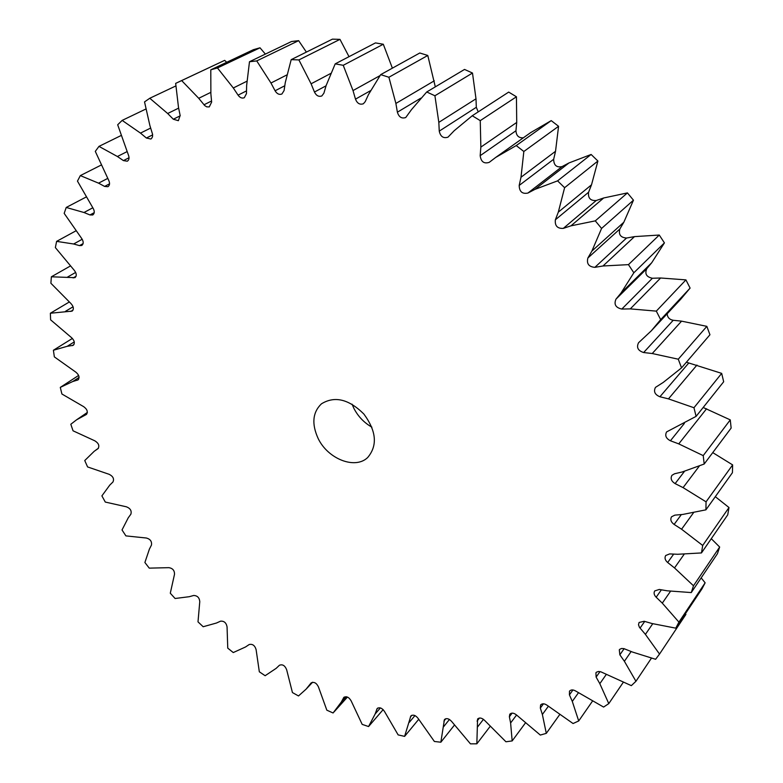 <?xml version="1.0" encoding="UTF-8"?>
<svg xmlns="http://www.w3.org/2000/svg" width="783" height="783" viewBox="0 0 783 783"><rect width="100%" height="100%" fill="white"/><g stroke="black" fill="none" stroke-linecap="round" stroke-linejoin="round"><path stroke-width="1.17" d="M126.445 506.816L105.284 502.06L101.898 495.874L109.786 485.088L112.948 481.995C114.367 478.902 113.104 476.338 109.18 474.322L87.588 466.932L84.75 460.541L94.254 451.253L98.022 448.639C99.715 445.821 98.658 443.217 94.851 440.829L73.054 430.807L70.813 424.269L76.538 419.835L86.355 414.471C88.127 411.868 87.236 409.264 83.664 406.661L61.906 394.006L60.291 387.389L72.77 381.517L78.016 379.912C79.856 377.514 79.122 374.93 75.824 372.14L54.35 356.882L53.401 350.246L67.23 346.301L73.22 345.332C75.109 343.13 74.542 340.566 71.527 337.649L50.611 319.826L50.366 313.239L72.144 311.115C74.062 309.099 73.661 306.574 70.94 303.55L50.885 283.25L51.375 276.791L74.953 277.671C76.881 275.841 76.646 273.375 74.238 270.282L55.358 247.594L56.611 241.37L73.651 243.993L79.494 245.617L81.784 245.471C83.712 243.797 83.644 241.409 81.559 238.296L64.177 213.377L66.222 207.456L83.977 212.506L89.967 214.943L92.756 214.973C94.665 213.465 94.753 211.165 93.001 208.082L77.468 181.118L80.326 175.598L98.55 183.153L104.609 186.423L107.927 186.706C109.806 185.346 110.031 183.153 108.622 180.149L95.301 151.383L98.971 146.382L117.401 156.502L123.43 160.603L127.306 161.2C129.126 159.977 129.498 157.921 128.412 155.034L117.685 124.771L122.158 120.396L140.49 133.1L146.382 138.023L150.835 139.012L151.481 138.571L152.519 136.761L152.577 134.314L149.886 125.525L144.532 101.898L149.788 98.257L167.67 113.506L173.317 119.231L178.367 120.69L180.139 115.463L178.504 107.457L175.666 83.38L181.656 80.58L198.725 98.296L204.696 105.558L206.751 106.86L209.267 106.919L211.645 102.084L210.881 93.96L210.793 69.814L217.459 67.955L233.314 87.98L238.071 95.144C239.941 97.738 242.025 98.599 244.316 97.718L246.459 93.637L246.635 85.543L249.483 61.74L256.736 60.917L270.967 83.018L275.087 90.779C276.976 93.901 279.247 94.978 281.919 93.999L284.082 90.554L285.266 82.626L291.188 59.645L298.9 59.919L311.096 83.801L314.463 92.032C316.303 95.722 318.759 97.033 321.842 95.937L323.908 93.157L326.129 85.553L335.202 63.863L343.238 65.302L353.016 90.574L355.492 99.138C357.214 103.434 359.847 104.971 363.39 103.757L365.211 101.653L368.499 94.528L380.685 74.63L388.897 77.253L395.885 103.444L397.382 112.194C398.899 117.098 401.689 118.879 405.741 117.528L411.496 109.62L426.715 91.983L434.917 95.761L438.823 122.373L439.253 131.123C440.486 136.633 443.403 138.64 448.003 137.152L454.218 130.692L472.257 115.747L480.253 120.641L480.85 147.116L480.175 155.68C481.016 161.778 484.031 164.009 489.218 162.355L495.678 157.452L516.232 145.569L523.837 151.491L520.998 177.242L519.188 185.434C519.354 191.659 522.261 194.204 527.908 193.058L534.906 189.388L557.584 180.863L564.612 187.695L558.308 212.144L555.372 219.788C554.726 225.817 557.379 228.685 563.31 228.382L570.964 225.837L595.295 220.865L601.579 228.44L591.899 251.059L587.886 257.989C586.428 263.685 588.757 266.797 594.855 267.346L602.998 265.985L628.455 264.634L633.839 272.778L620.978 293.077L615.976 299.145C613.735 304.381 615.683 307.69 621.819 309.06L630.286 308.884L656.311 311.125L660.676 319.63L651.221 330.896L638.566 342.729C636.266 347.417 637.949 350.686 643.636 352.536L652.239 353.524L678.274 359.201L681.543 367.873L663.26 382.407L655.459 387.389C653.384 391.539 654.872 394.661 659.912 396.766L668.467 398.87L693.963 407.737L696.097 416.37L666.597 431.913C664.747 435.544 666.02 438.5 670.424 440.77L678.753 443.883L703.222 455.618L704.191 464.025L682.199 471.973L674.545 473.774L671.931 475.33C670.287 478.501 671.344 481.251 675.122 483.61L683.079 487.623L706.06 501.834L705.914 509.841L682.776 514.441L674.848 515.136L671.55 516.78C670.082 519.52 670.943 522.075 674.124 524.434L681.572 529.22L702.703 545.467L701.47 552.935L677.687 554.276L669.651 553.914L665.697 555.519C664.395 557.878 665.051 560.207 667.674 562.507L674.515 567.929L693.493 585.772L691.272 592.574L667.292 590.813L659.286 589.462L654.725 590.911C653.57 592.937 654.05 595.041 656.174 597.223L662.291 603.145L678.92 622.123L675.788 628.162L652.043 623.532L644.194 621.271L639.085 622.465L638.497 624.746L639.437 627.31L645.407 634.377L659.531 654.069L655.606 659.286L632.458 652.043L623.943 648.637L621.643 648.481L619.803 649.273L619.294 649.841L619.852 654.813L624.394 661.292L635.943 681.288L631.333 685.644L600.943 671.853L598.457 671.462L596.46 672.196L595.912 672.773L596.117 677.099L599.827 683.676L608.783 703.614L603.605 707.069L575.877 691.135C573.156 689.52 571.022 689.529 569.486 691.164L569.427 694.864L572.295 701.411L578.706 720.957L573.068 723.531L547.288 705.405C544.508 703.437 542.276 703.291 540.603 704.954L540.329 708.077L542.374 714.487L546.299 733.358L540.319 735.061L516.721 715.143C513.932 712.853 511.622 712.53 509.792 714.204L509.371 716.778L510.614 722.973L512.17 740.924L505.935 741.775L484.687 720.468C481.936 717.835 479.568 717.355 477.571 719.009L476.847 743.811L470.456 743.85L451.683 721.505C449.011 718.569 446.594 717.913 444.431 719.538L440.849 742.215L434.379 741.472L418.151 718.451C415.607 715.212 413.16 714.39 410.83 715.965L404.615 736.372L398.146 734.904L384.522 711.502C382.133 707.998 379.677 707 377.161 708.517L375.126 714.008L368.568 726.546L362.177 724.383L351.166 700.912C348.973 697.154 346.526 695.989 343.815 697.418L341.29 702.087L333.078 712.98L326.834 710.181L318.436 686.897C316.469 682.913 314.032 681.592 311.125 682.923L306.065 689.187L298.499 695.95L292.441 692.563L286.647 669.719C284.943 665.53 282.536 664.043 279.423 665.266L276.184 668.33L265.134 675.719L259.33 671.794L256.1 649.616C254.837 645.446 252.537 643.753 249.19 644.536L245.5 646.993L233.265 652.562L227.755 648.138L227.06 626.85C226.248 622.759 224.075 620.87 220.532 621.183L216.441 623.033L203.169 626.733L198.001 621.859L199.773 601.667C199.42 597.693 197.394 595.638 193.695 595.471L189.251 596.705L175.089 598.496L170.293 593.22L174.501 574.321C174.599 570.513 172.73 568.301 168.922 567.665L149.25 568.135L144.894 562.497L149.387 549.147L151.452 545.085C152 541.474 150.316 539.125 146.431 538.029L125.906 535.895L122.021 529.954L128.236 517.817L130.859 514.216C131.847 510.849 130.369 508.382 126.445 506.816M318.152 438.5C311.517 423.936 312.593 412.387 321.412 403.852C334.635 395.699 348.787 399.085 363.86 414.021C376.427 431.13 377.7 445.625 367.687 457.517C355.179 469.761 327.92 459.034 318.152 438.5M178.27 82.137L224.662 60.36L226.718 62.288M210.793 69.814L253.438 49.662L260.005 47.802L265.378 54.096M249.483 61.74L291.521 41.519L298.636 40.657L306.378 52.089M291.188 59.645L332.423 39.15L339.979 39.365L349.012 56.67M335.202 63.863L375.449 42.908L383.298 44.24L392.381 68.16M380.685 74.63L419.796 52.99L427.782 55.466L435.309 86.854M426.715 91.983L464.534 69.433L472.492 73.034L475.995 98.805L476.318 107.291L478.198 111.881M472.257 115.747L508.686 92.091L516.437 96.779L516.721 122.442L515.958 130.751C516.281 135.743 518.747 138.092 523.338 137.808M530.561 132.679L551.222 120.621L558.573 126.298L555.529 151.295L553.669 159.262C553.767 165.301 556.576 167.748 562.086 166.583L568.957 162.952L591.126 154.466L597.899 161.024L591.517 184.808L588.571 192.256C587.886 198.109 590.431 200.869 596.215 200.517L603.693 197.972L627.428 192.902L633.467 200.184L623.826 222.245L619.852 229.008C618.374 234.557 620.606 237.562 626.537 238.032L634.484 236.623L659.266 235.037L664.424 242.887L651.72 262.736L646.787 268.686C644.566 273.805 646.435 276.996 652.386 278.259L660.627 277.994L685.928 279.883L690.097 288.095L680.789 299.155L651.221 330.896M667.155 313.797C667.449 317.418 669.465 319.581 673.214 320.276L681.572 321.147L706.843 326.354L709.946 334.752L681.543 367.873M686.397 362.216L721.681 373.374L723.678 381.752L696.097 416.37M703.173 407.483L730.265 419.884L731.146 428.066L704.191 464.025M712.745 452.613L732.634 464.896L732.418 472.707L705.914 509.841M715.3 496.686L728.993 507.531L727.73 514.832L701.47 552.935M711.287 538.704L719.665 547.033L717.434 553.718L691.272 592.574M701.167 577.874L705.131 582.816L702.028 588.777L675.788 628.162M685.448 613.657L685.918 614.391L659.531 654.069M371.876 427.156C364.046 422.703 358.027 416.39 353.818 408.217L352.056 404.165M60.291 387.389L78.623 375.429M53.401 350.246L72.418 338.422M50.366 313.239L69.217 302.042M51.375 276.791L70.274 266.063M56.611 241.37L75.824 230.907M66.222 207.456L86.042 197.081M368.568 726.546L383.161 709.613M80.326 175.598L101.046 165.135M404.615 736.372L418.69 719.342M98.971 146.382L120.954 135.596M440.849 742.215L454.375 725.166M122.158 120.396L145.863 109.033M476.847 743.811L490.08 726.487M149.788 98.257L175.832 85.954M512.17 740.924L525.315 723.091M181.656 80.58L224.662 60.36M546.299 733.358L559.591 714.742M217.459 67.955L260.005 47.802M578.706 720.957L592.388 701.265M256.736 60.917L298.636 40.657M608.783 703.614L623.17 682.463M298.9 59.919L339.979 39.365M635.943 681.288L651.417 658.18M343.238 65.302L383.298 44.24M388.897 77.253L427.782 55.466M678.92 622.123L705.131 582.816M434.917 95.761L472.492 73.034M693.493 585.772L719.665 547.033M480.253 120.641L516.437 96.779M702.703 545.467L728.993 507.531M516.232 145.569L551.222 120.621M523.837 151.491L558.573 126.298M706.06 501.834L732.634 464.896M557.584 180.863L591.126 154.466M564.612 187.695L597.899 161.024M703.222 455.618L730.265 419.884M595.295 220.865L627.428 192.902M601.579 228.44L633.467 200.184M693.963 407.737L721.681 373.374M628.455 264.634L659.266 235.037M633.839 272.778L664.424 242.887M678.274 359.201L706.843 326.354M656.311 311.125L685.928 279.883M660.676 319.63L690.097 288.095M81.843 416.625L87.295 412.886M85.983 414.667L86.668 414.197M72.77 381.517L79.093 377.386M77.351 380.205L78.554 379.412M67.23 346.301L74.277 341.897M72.202 345.665L73.964 344.559M65.42 311.36L73.083 306.77M70.734 311.438L73.073 310.029M67.504 277.104L75.687 272.406M73.122 277.936L76.068 276.233M308.208 686.779L312.446 682.267M73.651 243.993L82.225 239.246M79.494 245.617L83.086 243.611M341.29 702.087L346.135 696.713M343.473 697.937L344.285 697.036M83.977 212.506L92.805 207.789M89.967 214.943L94.224 212.653M375.126 714.008L380.391 707.92M376.711 709.349L377.915 707.959M98.55 183.153L107.672 178.436M104.609 186.423L109.542 183.848M409.372 722.288L414.941 715.584M410.312 717.169L411.907 715.251M117.401 156.502L126.954 151.677M123.43 160.603L129.038 157.735M443.648 726.683L449.442 719.46M443.892 721.153L445.879 718.686M140.49 133.1L150.63 128.069M146.382 138.023L152.656 134.872M477.542 726.986L483.463 719.323M477.062 721.084L479.431 718.031M167.67 113.506L178.622 108.132M173.317 119.231L180.207 115.806M510.614 722.973L516.574 715.016M509.371 716.778L512.121 713.127M198.725 98.296L210.784 92.374M203.991 104.775L211.527 101.017M542.374 714.487L548.354 706.276M540.329 708.077L543.461 703.8M233.314 87.98L246.909 81.226M238.071 95.144L246.469 90.906M572.295 701.411L578.402 692.828M569.427 694.864L572.941 689.96M270.967 83.018L286.852 74.943M275.087 90.779L284.738 85.787M599.827 683.676L606.179 674.594M596.117 677.099L600.023 671.579M311.096 83.801L330.71 73.465M314.463 92.032L326.051 85.817M624.394 661.292L631.137 651.544M619.852 654.813L624.129 648.686M353.016 90.574L379.97 75.638M355.492 99.138L370.516 90.681M645.407 634.377L652.748 623.718M640.054 628.103L644.712 621.438M395.885 103.444L434.291 80.815M397.382 112.194L420.745 98.198M662.291 603.145L670.542 591.243M656.174 597.223L661.351 589.853M438.823 122.373L475.995 98.805M439.253 131.123L476.318 107.291M674.515 567.929L684.156 554.247M667.674 562.507L673.654 554.149M480.85 147.116L516.721 122.442M480.175 155.68L515.958 130.751M681.572 529.22L693.493 512.757M674.124 524.434L681.337 514.597M495.678 157.452L531.06 132.327M520.998 177.242L555.529 151.295M519.188 185.434L553.669 159.262M683.079 487.623L699.239 466.159M527.908 193.058L562.086 166.583M675.122 483.61L684.499 471.327M534.906 189.388L568.957 162.952M558.308 212.144L591.517 184.808M555.372 219.788L588.571 192.256M678.753 443.883L706.569 408.775M563.31 228.382L596.215 200.517M670.424 440.77L684.371 423.407M570.964 225.837L603.693 197.972M591.899 251.059L623.826 222.245M587.886 257.989L619.852 229.008M668.467 398.87L696.948 365.064M594.855 267.346L626.537 238.032M659.912 396.766L688.649 363.126M602.998 265.985L634.484 236.623M620.978 293.077L651.72 262.736M615.976 299.145L646.787 268.686M652.239 353.524L681.572 321.147M621.819 309.06L652.386 278.259M643.636 352.536L673.214 320.276M630.286 308.884L660.627 277.994M98.452 448.209L95.536 450.303M87.344 412.445L76.538 419.835M312.593 682.247L306.065 689.187M347.437 697.066L334.028 711.953M530.825 132.503L495.433 157.628"/></g></svg>
